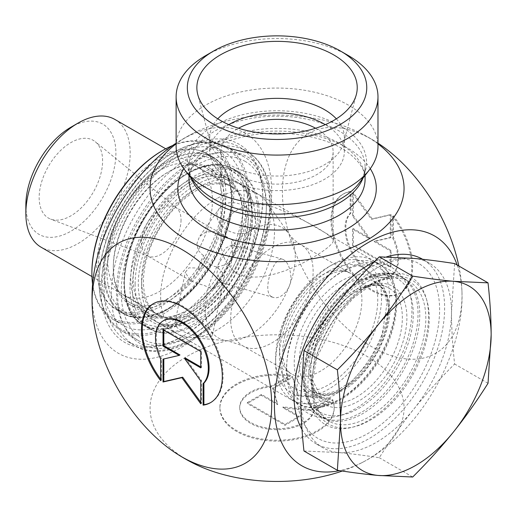 <?xml version="1.0" encoding="UTF-8"?>
<svg xmlns="http://www.w3.org/2000/svg" width="517" height="517" viewBox="0 0 517 517"><rect width="100%" height="100%" fill="white"/><g stroke="black" fill="none" stroke-linecap="round" stroke-linejoin="round"><path stroke-width="0.39" stroke-dasharray="2.58 1.94" d="M160.677 380.654L161.466 380.195L161.466 358.63A37.347 21.559 60 0 1 164.012 320.391M210.865 402.452A57.148 32.998 -120 0 0 211.259 402.226A57.148 32.998 -120 0 0 211.259 336.237A57.148 32.998 -120 0 0 154.111 303.24A57.148 32.998 -120 0 0 153.717 303.473M160.677 379.155A57.148 32.998 -120 0 0 161.466 380.195M160.677 359.089L161.466 358.63M163.029 329.743L163.824 329.284L163.824 330.201M179.987 354.953L163.824 358.96M163.029 359.147L163.824 358.688M200.758 402.232L201.546 403.331L201.546 380.467L185.383 358.068M200.758 403.79L201.546 403.331M200.758 380.926L201.546 380.467M200.758 366.941L201.546 367.4L201.546 351.062L163.824 329.284M200.758 367.858L201.546 367.4M200.758 351.521L201.546 351.062M290.224 376.021A57.148 32.998 -0 0 0 219.899 408.133A57.148 32.998 -0 0 0 277.047 441.124A57.148 32.998 -0 0 0 334.202 408.133A57.148 32.998 -0 0 0 332.657 400.526L313.987 411.306A37.347 21.559 180 0 1 274.288 429.633A37.347 21.559 180 0 1 239.707 408.133A37.347 21.559 180 0 1 271.548 386.806L290.224 376.021L290.224 375.109L271.548 385.889A37.347 21.559 -0 0 0 239.707 407.215A37.347 21.559 -0 0 0 274.288 428.716A37.347 21.559 -0 0 0 313.987 410.388L332.657 399.609A57.148 32.998 180 0 1 334.202 407.215A57.148 32.998 180 0 1 277.047 440.206A57.148 32.998 180 0 1 219.899 407.215A57.148 32.998 180 0 1 290.224 375.109M332.657 400.526L332.657 399.609M271.548 386.806L271.548 385.889M313.987 411.306L313.987 410.388M247.313 402.601L261.46 394.439L277.623 403.771L272.776 387.905L292.577 376.466L298.231 394.982L330.305 398.245L310.497 409.684L283.019 406.885L299.181 416.217L285.035 424.386L247.313 402.601L247.313 403.518L285.035 425.297L299.181 417.129L283.019 407.803L310.497 410.595L330.305 399.163L298.231 395.899L292.577 377.384L272.776 388.816L277.623 404.682L261.46 395.35L247.313 403.518M261.46 395.35L261.46 394.439M277.623 404.682L277.623 403.771M272.776 388.816L272.776 387.905M292.577 377.384L292.577 376.466M298.231 395.899L298.231 394.982M330.305 399.163L330.305 398.245M310.497 410.595L310.497 409.684M283.019 407.803L283.019 406.885M299.181 417.129L299.181 416.217M285.035 425.297L285.035 424.386M350.985 191.355A57.148 32.998 -120 0 0 343.631 193.823A57.148 32.998 -120 0 0 343.631 259.812A57.148 32.998 -120 0 0 400.778 292.809A57.148 32.998 -120 0 0 393.424 215.854L393.424 237.419A37.347 21.559 60 0 1 390.878 275.658A37.347 21.559 60 0 1 354.966 256.458A37.347 21.559 60 0 1 350.985 212.914L350.985 191.355L350.19 191.807L350.19 213.372A37.347 21.559 -120 0 0 354.171 256.91A37.347 21.559 -120 0 0 390.083 276.11A37.347 21.559 -120 0 0 392.629 237.878L392.629 216.313A57.148 32.998 60 0 1 399.984 293.268A57.148 32.998 60 0 1 342.836 260.271A57.148 32.998 60 0 1 342.836 194.282A57.148 32.998 60 0 1 350.19 191.807M393.424 215.854L392.629 216.313M350.985 212.914L350.19 213.372M393.424 237.419L392.629 237.878M352.549 245.439L352.549 229.109L368.711 238.44L352.549 216.041L352.549 193.171L371.413 219.311L390.277 214.949L390.277 237.82L374.114 241.555L390.277 250.887L390.277 267.218L352.549 245.439L353.344 244.987L391.065 266.766L391.065 250.428L374.903 241.096L391.065 237.361L391.065 214.49L372.208 218.853L353.344 192.712L353.344 215.583L369.506 237.982L353.344 228.65L353.344 244.987M353.344 228.65L352.549 229.109M369.506 237.982L368.711 238.44M353.344 215.583L352.549 216.041M353.344 192.712L352.549 193.171M372.208 218.853L371.413 219.311M391.065 214.49L390.277 214.949M391.065 237.361L390.277 237.82M374.903 241.096L374.114 241.555M391.065 250.428L390.277 250.887M391.065 266.766L390.277 267.218M176.123 146.33A100.925 58.272 180 0 1 277.047 88.058A100.925 58.272 180 0 1 377.979 146.33M377.979 143.868A127.001 73.324 0 0 0 361.157 133.438A127.001 73.324 0 0 0 192.944 133.438A127.001 73.324 0 0 0 187.251 136.527A127.001 73.324 0 0 0 176.123 143.868M135.111 284.059A82.985 47.913 -60 0 1 193.791 182.423A82.985 47.913 -60 0 1 252.47 216.306A82.985 47.913 -60 0 1 193.791 317.942A82.985 47.913 -60 0 1 135.111 284.059M104.182 290.011A112.144 64.748 120 0 0 127.408 341.349A112.144 64.748 120 0 0 183.483 335.791A112.144 64.748 120 0 0 262.778 198.45A112.144 64.748 120 0 0 239.552 147.112A112.144 64.748 120 0 0 153.135 177.157A112.144 64.748 120 0 0 104.182 290.011M138.278 284.059A80.742 46.614 120 0 0 155.003 321.025A80.742 46.614 120 0 0 195.374 317.024A80.742 46.614 120 0 0 252.47 218.135A80.742 46.614 120 0 0 235.746 181.17A80.742 46.614 120 0 0 173.525 202.806A80.742 46.614 120 0 0 138.278 284.059M305.599 380.661A80.742 46.614 -60 0 1 383.058 274.346A80.742 46.614 -60 0 1 403.06 277.771A80.742 46.614 -60 0 1 403.06 371.006A80.742 46.614 -60 0 1 322.317 417.62A80.742 46.614 -60 0 1 309.353 402.013A80.742 46.614 -60 0 1 305.599 380.661M237.4 273.706C269.014 289.152 335.404 246.868 333.122 240.819C334.667 236.689 305.999 220.139 277.047 208.448C248.115 196.563 219.415 213.14 220.979 240.825C221.037 255.081 226.511 266.042 237.4 273.706M101.009 290.011A114.386 66.04 -60 0 1 181.894 149.917A114.386 66.04 -60 0 1 262.778 196.615A114.386 66.04 -60 0 1 181.894 336.709A114.386 66.04 -60 0 1 101.009 290.011M192.944 133.438A185.034 185.034 0 0 0 176.355 143.015A127.001 73.324 -60 0 1 181.894 139.622A127.001 73.324 -60 0 1 271.696 191.471A127.001 73.324 -60 0 1 181.894 347.01A127.001 73.324 -60 0 1 92.265 288.686M307.945 385.714A85.273 49.231 120 0 0 311.913 408.268A85.273 49.231 120 0 0 410.879 375.516A85.273 49.231 120 0 0 389.753 273.435A85.273 49.231 120 0 0 307.945 385.714M457.177 265.04A132.688 76.606 -60 0 1 462.03 293.753A132.688 76.606 -60 0 1 368.24 459.245A132.688 76.606 -60 0 1 365.693 460.673A132.688 76.606 -60 0 1 339.546 470.619M348.419 55.61A100.925 58.272 0 0 0 205.682 55.61M315.603 128.242A56.069 32.371 180 0 1 316.695 128.862A56.069 32.371 180 0 1 333.122 151.752A56.069 32.371 180 0 1 298.509 181.661A56.069 32.371 180 0 1 237.4 174.643A56.069 32.371 180 0 1 220.979 151.752A56.069 32.371 180 0 1 238.492 128.242M217.767 118.826A67.288 38.846 0 0 0 209.766 137.192A67.288 38.846 0 0 0 210.529 143.035A67.288 38.846 0 0 0 229.47 164.665A67.288 38.846 0 0 0 298.038 174.1A67.288 38.846 0 0 0 343.572 143.035A67.288 38.846 0 0 0 344.335 137.192A67.288 38.846 0 0 0 336.334 118.826M228.844 124.649A67.288 38.846 0 0 0 209.766 151.752A67.288 38.846 0 0 0 229.47 179.218A67.288 38.846 0 0 0 302.8 187.639A67.288 38.846 0 0 0 344.335 151.752A67.288 38.846 0 0 0 325.251 124.649M192.944 463.064A127.001 73.324 180 0 1 187.251 356.284A127.001 73.324 180 0 1 366.85 356.284A127.001 73.324 180 0 1 366.85 459.975A127.001 73.324 180 0 1 361.157 463.064A127.001 73.324 180 0 1 342.306 471.032M458.831 265.997A127.001 73.324 60 0 1 461.836 288.686A127.001 73.324 60 0 1 375.891 349.046A127.001 73.324 60 0 1 282.424 193.604A127.001 73.324 60 0 1 372.208 139.622A127.001 73.324 60 0 1 377.552 142.892A127.001 73.324 60 0 1 377.979 143.17M368.24 268.491A100.925 58.272 120 0 0 306.432 427.785A100.925 58.272 120 0 0 430.047 356.42A100.925 58.272 120 0 0 368.24 268.491M181.047 219.938A28.034 16.189 -60 0 1 169.66 247.229A28.034 16.189 -60 0 1 148.573 256.309A28.034 16.189 -60 0 1 147.209 255.663A28.034 16.189 -60 0 1 142.013 236.838A28.034 16.189 -60 0 1 155.972 212.345A28.034 16.189 -60 0 1 175.244 207.104A28.034 16.189 -60 0 1 176.491 207.963A28.034 16.189 -60 0 1 181.047 219.938M102.599 160.91A44.856 25.895 120 0 0 95.296 141.748A44.856 25.895 120 0 0 48.449 166.274A44.856 25.895 120 0 0 50.634 219.105A44.856 25.895 120 0 0 84.368 204.577A44.856 25.895 120 0 0 102.599 160.91M217.579 198.173A80.516 46.485 -60 0 1 257.834 194.185A80.516 46.485 -60 0 1 266.843 202.515A80.516 46.485 -60 0 1 274.514 231.047A80.516 46.485 -60 0 1 246.008 304.461A80.516 46.485 -60 0 1 189.035 337.278A80.516 46.485 -60 0 1 177.318 333.646A80.516 46.485 -60 0 1 164.975 269.124A80.516 46.485 -60 0 1 217.579 198.173M223.712 204.293C233.484 200.538 242.615 203.149 251.107 212.132C255.857 217.702 256.833 222.769 254.034 227.325L250.189 230.711C235.384 241.038 208.293 222.633 219.647 207.996L223.712 204.293M271.787 296.797L273.228 297.391C280.55 300.002 292.111 289.003 290.825 275.845C289.85 266.662 287.129 261.137 282.663 259.275C273.881 255.476 261.227 291.898 271.787 296.797M188.989 316.979C195.045 318.44 200.467 321.193 205.268 325.238C210.348 329.568 212.765 332.806 212.526 334.958C213.036 340.709 171.786 333.265 175.153 321.82C176.504 317.496 181.118 315.881 188.989 316.979M114.903 119.453A73.776 42.594 -60 0 1 130.181 153.226A73.776 42.594 -60 0 1 97.978 227.467A73.776 42.594 -60 0 1 41.127 247.229M25.85 205.217A63.681 36.765 120 0 0 70.881 231.215A63.681 36.765 120 0 0 115.905 153.226A63.681 36.765 120 0 0 70.881 127.227M245.956 220.068A73.776 42.594 -60 0 1 213.754 294.309A73.776 42.594 -60 0 1 156.903 314.071A73.776 42.594 -60 0 1 141.626 280.298A73.776 42.594 -60 0 1 193.785 189.946A73.776 42.594 -60 0 1 230.672 186.294A73.776 42.594 -60 0 1 245.956 220.068M255.495 220.068A80.516 46.485 120 0 0 238.815 183.205A80.516 46.485 120 0 0 198.554 187.193A80.516 46.485 120 0 0 141.626 285.804A80.516 46.485 120 0 0 158.299 322.666A80.516 46.485 120 0 0 220.345 301.094A80.516 46.485 120 0 0 255.495 220.068M275.619 358.591A74.913 43.247 120 0 0 328.592 389.178A74.913 43.247 120 0 0 381.565 297.43A74.913 43.247 120 0 0 328.592 266.843A74.913 43.247 120 0 0 275.619 358.591L275.619 363.173A80.516 46.485 -60 0 1 332.554 264.555L332.554 264.555A80.516 46.485 -60 0 1 372.815 260.568A80.516 46.485 -60 0 1 372.815 353.544A80.516 46.485 -60 0 1 292.299 400.029A80.516 46.485 -60 0 1 275.619 363.173M303.964 450.998L338.506 452.556C350.5 453.635 364.097 455.354 379.291 457.726C390.341 440.2 401.858 423.985 413.839 409.063C425.834 394.154 439.424 379.142 454.624 364.013C452.549 345.317 451.509 327.972 451.503 311.99L454.624 263.567M300.836 398.969A106.534 61.51 120 0 0 322.905 447.741A106.534 61.51 120 0 0 338.506 452.556A106.534 61.51 120 0 0 413.839 409.063A106.534 61.51 120 0 0 451.503 311.99A106.534 61.51 120 0 0 429.44 263.218A106.534 61.51 120 0 0 413.839 258.403A106.534 61.51 120 0 0 338.506 301.896A106.534 61.51 120 0 0 300.836 398.969M488.029 383.297L454.624 364.013M212.532 334.958L224.275 277.274C224.947 275.522 222.575 272.149 217.159 267.147L211.065 265.415L198.366 269.37L195.943 267.974L188.892 267.845L185.28 272.343L190.301 280.544L196.751 283.213L204.312 285.462L212.203 289.055L221.838 280.744L222.148 282.857L222.956 282.844L216.701 274.075L219.576 260.523L225.037 248.36L232.172 244.909L236.792 247.184L232.611 252.975L231.396 258.933C231.92 266.753 229.548 272.866 224.275 277.274L221.838 280.744M217.159 267.147L226.595 264.277L230.227 261.188L231.396 258.933M232.611 252.975L231.416 239.533L214.626 231.61L205.895 231.894L199.439 236.734L196.951 243.449L198.024 250.118L202.444 254.855L203.743 255.508C205.152 259.683 207.595 262.985 211.065 265.415M231.416 239.533A28.034 16.189 -60 0 1 231.597 239.636A28.034 16.189 -60 0 1 236.792 247.184M222.956 282.844A28.034 16.189 -60 0 1 212.203 289.055M198.366 269.37A28.034 16.189 -60 0 1 203.743 255.508M301.993 429.427A106.534 61.51 120 0 0 316.036 443.78A106.534 61.51 120 0 0 398.129 415.235A106.534 61.51 120 0 0 444.633 308.022A106.534 61.51 120 0 0 422.57 259.25M386.47 256.904A106.534 61.51 120 0 0 374.386 261.789M412.695 477.01L379.291 457.726M127.188 216.817A77.376 44.675 120 0 0 129.328 302.316A77.376 44.675 120 0 0 206.703 257.64A77.376 44.675 120 0 0 206.703 168.29A77.376 44.675 120 0 0 127.188 216.817M147.009 228.262A77.376 44.675 120 0 0 149.155 313.761A77.376 44.675 120 0 0 226.53 269.086A77.376 44.675 120 0 0 226.53 179.735A77.376 44.675 120 0 0 147.009 228.262M120.674 213.87A89.712 51.797 -60 0 1 212.875 157.607A89.712 51.797 -60 0 1 212.875 261.201A89.712 51.797 -60 0 1 123.162 312.998A89.712 51.797 -60 0 1 120.674 213.87M140.501 225.322A89.712 51.797 120 0 0 142.983 324.443A89.712 51.797 120 0 0 232.695 272.646A89.712 51.797 120 0 0 232.695 169.053A89.712 51.797 120 0 0 140.501 225.322M238.001 172.284A89.712 51.797 -60 0 1 240.625 173.634A89.712 51.797 -60 0 1 240.625 277.222A89.712 51.797 -60 0 1 150.912 329.019A89.712 51.797 -60 0 1 148.431 229.897A89.712 51.797 -60 0 1 238.001 172.284M160.929 316.54A74.015 42.73 -60 0 1 158.764 315.422A74.015 42.73 -60 0 1 157.724 231.797A74.015 42.73 -60 0 1 230.608 186.114A74.015 42.73 -60 0 1 232.779 187.232A74.015 42.73 -60 0 1 233.82 270.856A74.015 42.73 -60 0 1 160.929 316.54M194.928 165.511A74.015 42.73 120 0 0 122.038 211.195A74.015 42.73 120 0 0 123.078 294.826A74.015 42.73 120 0 0 197.093 252.089A74.015 42.73 120 0 0 197.093 166.629A74.015 42.73 120 0 0 194.928 165.511M112.745 209.295A89.712 51.797 120 0 0 115.233 308.423A89.712 51.797 120 0 0 204.945 256.626A89.712 51.797 120 0 0 204.945 153.032A89.712 51.797 120 0 0 202.315 151.681A89.712 51.797 120 0 0 112.745 209.295M148.896 328.502A90.275 52.12 -60 0 1 148.65 328.36A90.275 52.12 -60 0 1 148.65 224.12A90.275 52.12 -60 0 1 238.925 171.999A90.275 52.12 -60 0 1 239.048 276.033A90.275 52.12 -60 0 1 148.896 328.502M147.339 314.653A79.062 45.645 120 0 0 226.291 268.698A79.062 45.645 120 0 0 226.181 177.596A79.062 45.645 120 0 0 147.119 223.241A79.062 45.645 120 0 0 147.119 314.53A79.062 45.645 120 0 0 147.339 314.653M206.962 153.549A90.275 52.12 120 0 0 116.81 206.025A90.275 52.12 120 0 0 116.932 310.051A90.275 52.12 120 0 0 207.207 257.931A90.275 52.12 120 0 0 207.207 153.691A90.275 52.12 120 0 0 206.962 153.549M129.89 304.578A79.062 45.645 -60 0 1 129.677 304.461A79.062 45.645 -60 0 1 129.677 213.166A79.062 45.645 -60 0 1 208.739 167.521A79.062 45.645 -60 0 1 208.842 258.629A79.062 45.645 -60 0 1 129.89 304.578M172.646 145.51A100.369 57.949 -60 0 1 212.771 145.251A100.369 57.949 -60 0 1 213.043 145.406A100.369 57.949 -60 0 1 213.049 261.298A100.369 57.949 -60 0 1 112.68 319.248A100.369 57.949 -60 0 1 92.569 284.208M91.89 272.388A99.245 57.303 120 0 0 189.099 291.045A99.245 57.303 120 0 0 211.421 145.768A99.245 57.303 120 0 0 162.067 150.835M223.079 151.203A100.369 57.949 -60 0 1 223.357 151.358A100.369 57.949 -60 0 1 223.357 267.25A100.369 57.949 -60 0 1 122.988 325.199A100.369 57.949 -60 0 1 122.852 209.54A100.369 57.949 -60 0 1 223.079 151.203M225.315 147.313A104.854 60.534 120 0 0 173.169 152.67A104.854 60.534 120 0 0 99.031 281.086A104.854 60.534 120 0 0 201.727 300.797A104.854 60.534 120 0 0 225.315 147.313M226.666 146.796A105.972 61.187 -60 0 1 226.95 146.957A105.972 61.187 -60 0 1 226.95 269.331A105.972 61.187 -60 0 1 120.978 330.512A105.972 61.187 -60 0 1 99.031 281.998A105.972 61.187 -60 0 1 173.964 152.211A105.972 61.187 -60 0 1 226.666 146.796M244.108 156.871A105.972 61.187 120 0 0 138.278 218.465A105.972 61.187 120 0 0 138.42 340.587A105.972 61.187 120 0 0 191.413 335.339A105.972 61.187 120 0 0 266.345 205.546A105.972 61.187 120 0 0 244.399 157.032A105.972 61.187 120 0 0 244.108 156.871M244.812 161.162A102.612 59.242 -60 0 1 266.345 208.293A102.612 59.242 -60 0 1 193.791 333.963A102.612 59.242 -60 0 1 126.678 257.078A102.612 59.242 -60 0 1 244.812 161.162M189.015 175.418L189.015 167.023C188.905 172.284 191.006 177.79 195.316 183.548A89.531 51.694 180 0 1 277.047 110.754A89.531 51.694 180 0 1 358.785 183.548C363.096 177.79 365.196 172.284 365.08 167.023A88.032 50.828 0 0 0 277.047 116.196A88.032 50.828 0 0 0 189.015 167.023A88.032 50.828 0 0 0 191.174 178.197M362.928 178.197A88.032 50.828 0 0 0 365.08 167.023L365.08 175.418M189.015 179.218A88.032 50.828 180 0 1 277.047 128.397A88.032 50.828 180 0 1 365.08 179.218C365.441 170.7 359.942 161.95 348.581 152.954C326.091 135.493 279.161 127.886 242.512 136.992C227.57 140.559 215.363 145.794 205.882 152.689L195.381 162.609C191.025 168.4 188.905 173.932 189.015 179.218M370.256 168.691A99.245 57.297 0 0 0 277.047 131.079A99.245 57.297 0 0 0 183.845 168.691M111.317 294.134A112.144 64.748 -60 0 1 160.27 181.28A112.144 64.748 -60 0 1 246.687 151.235A112.144 64.748 -60 0 1 246.687 280.725A112.144 64.748 -60 0 1 134.543 345.472A112.144 64.748 -60 0 1 111.317 294.134M117.663 294.134A107.659 62.156 120 0 0 231.849 304.332A107.659 62.156 120 0 0 231.849 152.082A107.659 62.156 120 0 0 117.663 294.134M370.456 284.292A83.153 48.01 -60 0 1 421.374 356.73A83.153 48.01 -60 0 1 319.538 415.526A83.153 48.01 -60 0 1 370.456 284.292M368.892 285.539A80.516 46.485 120 0 0 316.294 356.491A80.516 46.485 120 0 0 328.638 421.012A80.516 46.485 120 0 0 409.154 374.521A80.516 46.485 120 0 0 409.154 281.545A80.516 46.485 120 0 0 368.892 285.539M361.105 281.035A80.516 46.485 -60 0 1 401.36 277.047A80.516 46.485 -60 0 1 401.36 370.023A80.516 46.485 -60 0 1 320.844 416.515A80.516 46.485 -60 0 1 308.5 351.993A80.516 46.485 -60 0 1 361.105 281.035M271.903 247.669A58.311 33.67 -60 0 1 301.056 244.78A58.311 33.67 -60 0 1 301.056 312.113A58.311 33.67 -60 0 1 242.744 345.783A58.311 33.67 -60 0 1 233.807 299.052A58.311 33.67 -60 0 1 271.903 247.669M250.202 230.724A63.727 36.791 120 0 0 206.69 294.373A63.727 36.791 120 0 0 227.616 340.813A63.727 36.791 120 0 0 282.069 301.146A63.727 36.791 120 0 0 289.19 234.162A63.727 36.791 120 0 0 250.202 230.724M320.663 275.82A58.311 33.67 120 0 0 282.566 327.203A58.311 33.67 120 0 0 291.504 373.933A58.311 33.67 120 0 0 349.822 340.264A58.311 33.67 120 0 0 349.822 272.931A58.311 33.67 120 0 0 320.663 275.82M328.592 271.244A69.53 40.145 -60 0 1 371.167 331.817A69.53 40.145 -60 0 1 286.017 380.977A69.53 40.145 -60 0 1 328.592 271.244M338.9 268.22A80.516 46.485 120 0 0 286.302 339.171A80.516 46.485 120 0 0 298.645 403.693A80.516 46.485 120 0 0 379.161 357.208A80.516 46.485 120 0 0 379.161 264.232A80.516 46.485 120 0 0 338.9 268.22M341.278 272.343A77.156 44.546 -60 0 1 388.526 339.559A77.156 44.546 -60 0 1 294.031 394.109A77.156 44.546 -60 0 1 341.278 272.343M341.278 280.996A66.557 38.426 120 0 0 300.526 386.037A66.557 38.426 120 0 0 382.037 338.978A66.557 38.426 120 0 0 341.278 280.996M343.863 285.222A63.203 36.494 -60 0 1 373.455 281.067A63.203 36.494 -60 0 1 375.471 355.076A63.203 36.494 -60 0 1 310.368 390.329A63.203 36.494 -60 0 1 303.124 339.133A63.203 36.494 -60 0 1 343.863 285.222M356.556 291.265A64.774 37.398 120 0 0 314.801 346.519A64.774 37.398 120 0 0 322.227 398.988A64.774 37.398 120 0 0 388.939 362.85A64.774 37.398 120 0 0 386.871 287.006A64.774 37.398 120 0 0 356.556 291.265M358.727 289.785A68.128 39.331 -60 0 1 400.442 349.137A68.128 39.331 -60 0 1 317.005 397.308A68.128 39.331 -60 0 1 358.727 289.785M358.727 282.411A77.156 44.546 120 0 0 311.48 404.184A77.156 44.546 120 0 0 405.974 349.628A77.156 44.546 120 0 0 358.727 282.411M143.345 325.296A90.275 52.12 120 0 0 233.497 272.827A90.275 52.12 120 0 0 233.374 168.8A90.275 52.12 120 0 0 143.099 220.921A90.275 52.12 120 0 0 143.099 325.161A90.275 52.12 120 0 0 143.345 325.296M142.873 322.434A88.032 50.828 -60 0 1 170.216 186.223A88.032 50.828 -60 0 1 246.868 229.522A88.032 50.828 -60 0 1 142.873 322.434M212.513 156.754A90.275 52.12 -60 0 1 212.758 156.897A90.275 52.12 -60 0 1 212.758 261.137A90.275 52.12 -60 0 1 122.484 313.257A90.275 52.12 -60 0 1 122.361 209.223A90.275 52.12 -60 0 1 212.513 156.754M212.985 159.617A88.032 50.828 120 0 0 108.99 252.529A88.032 50.828 120 0 0 185.642 295.827A88.032 50.828 120 0 0 212.985 159.617M210.471 402.685L211.259 402.226M153.316 303.699L154.111 303.24M334.202 408.133L334.202 407.215M219.899 408.133L219.899 407.215M239.707 408.133L239.707 407.215M343.631 193.823L342.836 194.282M400.778 292.809L399.984 293.268M390.878 275.658L390.083 276.11M239.552 147.112L246.687 151.235C272.194 165.421 278.159 207.214 262.875 250.008C241.303 316.436 172.497 369.868 134.543 345.472L127.408 341.349M252.47 218.135L252.47 216.306M195.374 317.024L193.791 317.942M155.003 321.025L322.317 417.62M235.746 181.17L403.06 277.771M262.778 198.45L262.778 196.615M183.483 335.791L181.894 336.709M309.353 402.013L311.913 408.268M383.058 274.346L389.753 273.435M333.122 240.825L333.122 151.752M220.979 240.825L220.979 151.752M343.572 143.035L356.323 94.611M210.529 143.035L197.778 94.611M344.335 151.752L344.335 137.192M209.766 151.752L209.766 137.192M462.03 293.746A185.034 185.034 0 0 0 461.836 288.686M377.643 142.95A185.034 185.034 0 0 0 361.157 133.438M361.157 463.064A185.034 185.034 0 0 0 365.597 460.725M370.017 285.649C385.688 277.028 398.736 275.658 409.154 281.545L401.36 277.047C390.587 270.501 376.602 271.774 359.418 280.873C343.779 290.179 330.434 304.293 319.396 323.209C308.972 341.705 303.569 359.826 303.188 377.552C303.188 396.196 309.076 409.18 320.844 416.515L328.638 421.012L319.228 411.81L313.722 397.302L312.882 378.58L316.947 357.383L338.144 315.26L353.402 298.096L370.017 285.649M176.491 207.963L95.296 141.748M148.573 256.309L50.634 219.105M189.035 337.278L227.616 340.813L242.744 345.783L291.504 373.933C286.941 371.322 284.117 365.836 283.032 357.48C282.101 349.757 283.142 340.787 286.159 330.57C294.587 305.928 307.958 287.866 326.272 276.375C334.189 272.11 340.496 270.436 345.188 271.36L349.822 272.931L301.056 244.78C295.782 241.568 291.827 238.027 289.19 234.162L266.843 202.515M230.672 186.294L165.724 148.793M156.903 314.071L91.948 276.569M141.626 280.298L141.626 285.804M193.785 189.946L198.554 187.193M328.592 266.843L332.554 264.555M292.299 400.029L298.645 403.693C320.992 417.581 359.25 395.389 380.169 358.294C402.232 321.516 402.549 276.724 379.161 264.232L372.815 260.568M373.455 281.067L381.255 287.381L384.538 293.288L387.013 303.408L381.52 338.512L369.196 361.874L352.316 380.771L336.651 390.846L326.492 393.825L319.713 393.928L310.368 390.329L322.227 398.988L312.055 379.446L315.628 347.579L332.864 314.465L358.029 291.323C369.577 284.996 379.194 283.562 386.871 287.006L373.455 281.067M175.153 321.82L185.28 272.343M282.663 259.269L232.178 244.903M273.228 297.391L222.148 282.857M219.647 207.989L199.439 236.734M254.034 227.325L230.227 261.188M231.597 239.636L175.244 207.104M190.301 280.544L147.209 255.663M429.44 263.218L422.596 259.269M322.905 447.741L316.036 443.78M257.834 194.185L238.815 183.205M177.318 333.646L158.299 322.666M343.605 270.688C295.627 297.139 263.379 385.378 307.156 412.753C336.121 429 375.601 402.355 395.608 366.146C415.519 333.013 420.638 285.222 391.259 267.076C376.583 259.566 360.698 260.768 343.605 270.688M354.817 290.108C342.571 297.327 331.772 308.817 322.421 324.573C312.184 343.191 307.764 360.045 309.16 375.155C311.673 394.044 321.425 399.77 338.422 392.345C365.5 382.444 394.29 331.979 389.217 304.306C385.766 286.295 379.633 278.573 354.817 290.108M129.328 302.316L149.155 313.761M206.703 168.29L226.53 179.735M240.625 173.634L232.695 169.053M150.912 329.019L142.983 324.443M232.779 187.232L197.093 166.629M158.764 315.422L123.078 294.826M212.875 157.607L204.945 153.032M123.162 312.998L115.233 308.423M238.925 171.999L233.374 168.8C219.764 161.498 203.769 163.294 185.383 174.184C168.736 184.569 154.454 199.846 142.53 220.016C117.656 261.415 117.488 311.673 143.099 325.161L148.65 328.36M207.207 153.691L212.758 156.897C225.884 165.033 232.327 179.78 232.088 201.145C231.416 220.753 225.328 240.767 213.825 261.175C190.405 303.421 146.964 328.696 122.484 313.257L116.932 310.051M112.68 319.248L122.988 325.199M213.043 145.406L223.357 151.358M99.031 281.086L99.031 281.998M173.169 152.67L173.964 152.211M244.399 157.032L226.95 146.957M138.42 340.587L120.978 330.512M266.345 208.293L266.345 205.546M193.791 333.963L191.413 335.339M226.181 177.596L208.739 167.521M147.119 314.53L129.677 304.461"/><path stroke-width="0.78" d="M203.11 405.154L203.11 383.588A37.347 21.559 -120 0 0 199.135 340.05A37.347 21.559 -120 0 0 163.223 320.85A37.347 21.559 -120 0 0 160.677 359.089L160.677 380.654A57.148 32.998 60 0 1 153.316 303.699A57.148 32.998 60 0 1 210.471 336.69A57.148 32.998 60 0 1 210.471 402.685A57.148 32.998 60 0 1 203.11 405.154L203.905 404.695A57.148 32.998 -120 0 0 210.865 402.452M153.717 303.473A57.148 32.998 -120 0 0 160.677 379.155M163.223 320.85L164.012 320.391A37.347 21.559 60 0 1 199.93 339.591A37.347 21.559 60 0 1 203.905 383.129L203.905 404.695M203.11 383.588L203.905 383.129M163.824 330.201L163.824 345.621L179.987 354.953L179.192 355.405L163.029 346.08L163.029 329.743L200.758 351.521L200.758 367.858L184.595 358.527L200.758 380.926L200.758 403.79L181.894 377.649L163.029 382.011L163.029 359.147L179.192 355.405M163.029 346.08L163.824 345.621M163.824 358.96L163.824 381.552L182.688 377.197L200.758 402.232M163.029 382.011L163.824 381.552M181.894 377.649L182.688 377.197M184.595 358.527L185.383 358.068L200.758 366.941M377.979 96.815L377.979 146.33A100.925 58.272 180 0 1 369.183 170.119A100.925 58.272 180 0 1 205.682 187.535A100.925 58.272 180 0 1 184.918 170.119A100.925 58.272 180 0 1 176.123 146.33L176.123 96.815A100.925 58.272 0 0 0 205.682 138.013A100.925 58.272 0 0 0 315.674 150.647A100.925 58.272 0 0 0 377.979 96.815A100.925 58.272 0 0 0 348.419 55.61L340.49 51.028A89.712 51.797 180 0 1 340.483 124.28A89.712 51.797 180 0 1 213.611 124.28A89.712 51.797 180 0 1 213.611 51.028A89.712 51.797 180 0 1 340.49 51.028M176.123 143.868A127.001 73.324 0 0 0 191.322 242.473A127.001 73.324 0 0 0 362.779 242.473A127.001 73.324 0 0 0 377.979 143.868M92.265 307.822A127.001 73.324 -120 0 0 176.543 453.609A127.001 73.324 -120 0 0 181.894 456.886A127.001 73.324 -120 0 0 271.677 402.898A127.001 73.324 -120 0 0 178.21 247.456A127.001 73.324 -120 0 0 92.265 307.822A185.034 185.034 0 0 1 92.265 288.686A127.001 73.324 -60 0 1 175.483 143.584M339.546 470.619A132.688 76.606 -60 0 1 301.45 313.367A132.688 76.606 -60 0 1 457.177 265.04M213.611 51.028L205.682 55.61A100.925 58.272 0 0 0 176.123 96.815M220.352 120.39A80.18 46.291 180 0 1 197.778 94.611A80.18 46.291 180 0 1 240.87 46.343A80.18 46.291 180 0 1 333.749 54.918A80.18 46.291 180 0 1 356.323 94.611A80.18 46.291 180 0 1 302.064 131.635A80.18 46.291 180 0 1 220.352 120.39M238.492 128.242A56.069 32.371 180 0 1 315.603 128.242M336.334 118.826A67.288 38.846 0 0 0 324.624 109.727A67.288 38.846 0 0 0 217.767 118.826M325.251 124.649A67.288 38.846 0 0 0 228.844 124.649M342.306 471.032A127.001 73.324 180 0 1 192.944 463.064A185.034 185.034 0 0 1 176.459 453.558M377.979 143.17A127.001 73.324 60 0 1 458.831 265.997M91.948 276.569L41.127 247.229A73.776 42.594 -60 0 1 25.85 213.456A73.776 42.594 -60 0 1 78.015 123.104A73.776 42.594 -60 0 1 114.903 119.453L165.724 148.793M78.015 123.104L70.881 127.227A63.681 36.765 120 0 0 25.85 205.217L25.85 213.456M488.029 282.851C490.103 301.547 491.144 318.892 491.15 334.88A106.534 61.51 120 0 0 453.487 281.293A106.534 61.51 120 0 0 378.153 324.786A106.534 61.51 120 0 0 340.49 421.866C340.477 405.877 339.436 388.532 337.362 369.836C352.562 354.714 366.159 339.695 378.153 324.786C390.135 309.87 401.644 293.65 412.695 276.123C427.895 278.495 441.492 280.214 453.487 281.293L488.029 282.851L454.624 263.567C439.424 261.201 425.834 259.476 413.839 258.403L379.291 256.839C364.097 271.968 350.5 286.987 338.506 301.896C326.524 316.811 315.008 333.032 303.964 350.552L300.836 398.969C300.849 414.957 301.889 432.302 303.964 450.998L337.362 470.283L340.49 421.866A106.534 61.51 120 0 0 378.153 475.446A106.534 61.51 120 0 0 453.487 431.953A106.534 61.51 120 0 0 491.15 334.88L488.029 383.297C476.978 400.817 465.462 417.038 453.487 431.953C441.492 446.862 427.895 461.881 412.695 477.01L378.153 475.446C366.159 474.373 352.562 472.648 337.362 470.283M412.695 276.123L379.291 256.839M374.386 261.789A106.534 61.51 120 0 0 369.3 264.53A106.534 61.51 120 0 0 301.993 429.427M422.596 259.269L422.57 259.25A106.534 61.51 120 0 0 386.47 256.904M337.362 369.836L303.964 350.552M92.569 284.208A100.369 57.949 -60 0 1 91.89 273.299A100.369 57.949 -60 0 1 162.861 150.376A100.369 57.949 -60 0 1 172.646 145.51M162.861 150.376L162.067 150.835A99.245 57.303 120 0 0 91.89 272.388L91.89 273.299M369.183 170.119L358.785 183.548A89.531 51.694 180 0 1 213.741 198.993A89.531 51.694 180 0 1 195.316 183.548L184.918 170.119M191.174 178.197A88.032 50.828 0 0 0 214.801 202.961A88.032 50.828 0 0 0 301.534 215.841A88.032 50.828 0 0 0 362.928 178.197M365.08 175.418L365.08 179.218A88.032 50.828 180 0 1 310.736 226.175A88.032 50.828 180 0 1 214.801 215.156A88.032 50.828 180 0 1 189.015 179.218L189.015 175.418M183.845 168.691A99.245 57.297 0 0 0 206.871 228.895A99.245 57.297 0 0 0 330.447 236.676A99.245 57.297 0 0 0 370.256 168.691"/></g></svg>
